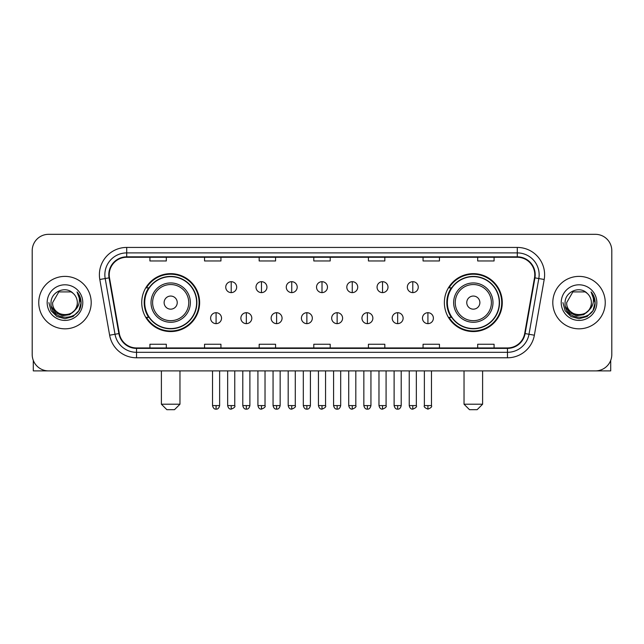 <?xml version="1.0" encoding="UTF-8"?>
<svg xmlns="http://www.w3.org/2000/svg" width="644" height="644" viewBox="0 0 644 644"><rect width="100%" height="100%" fill="white"/><g stroke="black" fill="none" stroke-linecap="round" stroke-linejoin="round"><path stroke-width="0.97" d="M444.368 302.608A28.956 28.956 0 0 0 473.316 331.563A28.956 28.956 0 0 0 502.272 302.608A28.956 28.956 0 0 0 473.316 273.652A28.956 28.956 0 0 0 444.368 302.608M141.728 302.608A28.956 28.956 0 0 0 170.684 331.563A28.956 28.956 0 0 0 199.632 302.608A28.956 28.956 0 0 0 170.684 273.652A28.956 28.956 0 0 0 141.728 302.608M148.675 317.355A26.493 26.493 0 0 1 148.675 287.86M451.307 317.355A26.493 26.493 0 0 1 451.307 287.86M32.2 250.709L32.2 354.506A16.39 16.39 0 0 0 48.59 370.896L595.41 370.896A16.39 16.39 0 0 0 611.8 354.506L611.8 250.709A16.39 16.39 0 0 0 595.41 234.319L48.59 234.319A16.39 16.39 0 0 0 32.2 250.709L32.2 354.506M38.753 302.608A26.219 26.219 0 0 0 64.98 328.826A26.219 26.219 0 0 0 91.198 302.608A26.219 26.219 0 0 0 64.98 276.389A26.219 26.219 0 0 0 38.753 302.608A26.219 26.219 0 0 0 64.98 328.826A26.219 26.219 0 0 0 91.198 302.608A26.219 26.219 0 0 0 64.98 276.389A26.219 26.219 0 0 0 38.753 302.608M552.802 302.608A26.219 26.219 0 0 0 579.02 328.826A26.219 26.219 0 0 0 605.247 302.608A26.219 26.219 0 0 0 579.02 276.389A26.219 26.219 0 0 0 552.802 302.608A26.219 26.219 0 0 0 579.02 328.826A26.219 26.219 0 0 0 605.247 302.608A26.219 26.219 0 0 0 579.02 276.389A26.219 26.219 0 0 0 552.802 302.608M109.222 274.747A17.485 17.485 0 0 1 126.707 257.27L517.293 257.27A17.485 17.485 0 0 1 534.512 277.781L524.683 333.503A17.485 17.485 0 0 1 507.472 347.945L136.528 347.945A17.485 17.485 0 0 1 119.317 333.503L109.488 277.781A17.485 17.485 0 0 1 109.222 274.747M108.788 274.747A17.919 17.919 0 0 0 109.061 277.862L118.882 333.576A17.919 17.919 0 0 0 136.528 348.388L507.472 348.388A17.919 17.919 0 0 0 525.118 333.576L534.939 277.862A17.919 17.919 0 0 0 517.293 256.827L126.707 256.827A17.919 17.919 0 0 0 108.788 274.747M99.804 279.488A27.314 27.314 0 0 1 126.707 247.433L517.293 247.433A27.314 27.314 0 0 1 544.196 279.488L534.367 335.21A27.314 27.314 0 0 1 507.472 357.782L136.528 357.782A27.314 27.314 0 0 1 109.633 335.21L99.804 279.488L105.189 278.538A21.848 21.848 0 0 1 126.707 252.899L517.293 252.899A21.848 21.848 0 0 1 538.811 278.538L528.99 334.26A21.848 21.848 0 0 1 507.472 352.316L136.528 352.316A21.848 21.848 0 0 1 115.01 334.26L105.189 278.538A21.848 21.848 0 0 1 104.851 274.747M595.41 234.319L48.59 234.319M48.59 370.896L595.41 370.896M611.8 354.506L611.8 250.709M525.118 333.576L528.99 334.26L538.811 278.538L544.196 279.488M313.805 257.27L313.805 260.965L330.195 260.965L330.195 257.27M259.178 257.27L259.178 260.965L275.568 260.965L275.568 257.27M204.55 257.27L204.55 260.965L220.94 260.965L220.94 257.27M149.923 257.27L149.923 260.965L166.313 260.965L166.313 257.27M368.432 257.27L368.432 260.965L384.822 260.965L384.822 257.27M423.06 257.27L423.06 260.965L439.45 260.965L439.45 257.27M477.687 257.27L477.687 260.965L494.077 260.965L494.077 257.27M330.195 347.945L330.195 344.25L313.805 344.25L313.805 347.945M275.568 347.945L275.568 344.25L259.178 344.25L259.178 347.945M220.94 347.945L220.94 344.25L204.55 344.25L204.55 347.945M166.313 347.945L166.313 344.25L149.923 344.25L149.923 347.945M384.822 347.945L384.822 344.25L368.432 344.25L368.432 347.945M439.45 347.945L439.45 344.25L423.06 344.25L423.06 347.945M494.077 347.945L494.077 344.25L477.687 344.25L477.687 347.945M74.438 310.537C67.886 319.4 51.987 313.733 52.631 302.608C51.874 318.53 78.077 318.53 77.32 302.608C78.077 318.53 51.874 318.53 52.631 302.608L58.805 291.917L71.146 291.917L73.062 293.278C65.487 285.34 50.9 291.877 51.037 302.608C49.652 321.67 80.548 322.161 81.047 303.533L81.08 302.608C81.031 298.558 79.687 295 77.039 291.941C79.051 295.242 79.759 298.8 79.164 302.608C78.584 305.844 77.014 308.492 74.438 310.537A12.349 12.349 0 0 0 77.32 302.608C78.077 318.53 51.874 318.53 52.631 302.608L58.805 291.917M77.32 302.608A12.349 12.349 0 0 0 73.062 293.278M75.227 309.877L69.649 314.699L62.347 315.721L55.625 312.678L51.423 306.608M47.165 302.608A17.807 17.807 0 0 0 64.98 320.414A17.807 17.807 0 0 0 82.786 302.608A17.807 17.807 0 0 0 64.98 284.801A17.807 17.807 0 0 0 47.165 302.608M77.039 291.941L81.072 303.074L80.323 297.729L81.072 303.074L80.323 297.729L81.072 303.074L77.159 292.078L81.072 303.074L77.159 292.078L81.08 302.608L78.922 310.658L73.03 316.55L64.98 318.708L56.93 316.55L51.029 310.658L48.88 302.608M77.159 292.078L81.072 303.083M33.295 360.39L33.295 370.896L96.664 370.896M174.508 409.681L166.86 409.681L161.394 404.215L179.966 404.215L174.508 409.681M177.237 302.608A6.553 6.553 0 0 0 170.684 296.055A6.553 6.553 0 0 0 164.123 302.608A6.553 6.553 0 0 0 170.684 309.16A6.553 6.553 0 0 0 177.237 302.608M190.35 302.608A19.666 19.666 0 0 0 170.684 282.941A19.666 19.666 0 0 0 151.018 302.608A19.666 19.666 0 0 0 170.684 322.274A19.666 19.666 0 0 0 190.35 302.608A19.666 19.666 0 0 1 170.684 322.274A19.666 19.666 0 0 1 151.018 302.608M196.629 302.608A25.945 25.945 0 0 0 170.684 276.662A25.945 25.945 0 0 0 144.731 302.608A25.945 25.945 0 0 0 170.684 328.553A25.945 25.945 0 0 0 196.629 302.608M199.085 302.608A28.408 28.408 0 0 1 146.405 317.355L149.038 317.355A26.195 26.195 0 0 0 188.008 322.25A26.195 26.195 0 0 0 188.008 282.966A26.195 26.195 0 0 0 149.038 287.86L146.405 287.86A28.408 28.408 0 0 1 199.085 302.608M477.14 409.681L469.492 409.681L464.034 404.215L482.606 404.215L477.14 409.681M479.877 302.608A6.553 6.553 0 0 0 473.316 296.055A6.553 6.553 0 0 0 466.763 302.608A6.553 6.553 0 0 0 473.316 309.16A6.553 6.553 0 0 0 479.877 302.608M492.982 302.608A19.666 19.666 0 0 0 473.316 282.941A19.666 19.666 0 0 0 453.65 302.608A19.666 19.666 0 0 0 473.316 322.274A19.666 19.666 0 0 0 492.982 302.608A19.666 19.666 0 0 1 473.316 322.274A19.666 19.666 0 0 1 453.65 302.608M499.269 302.608A25.945 25.945 0 0 0 473.316 276.662A25.945 25.945 0 0 0 447.371 302.608A25.945 25.945 0 0 0 473.316 328.553A25.945 25.945 0 0 0 499.269 302.608M501.724 302.608A28.408 28.408 0 0 1 449.045 317.355L451.677 317.355A26.195 26.195 0 0 0 490.648 322.25A26.195 26.195 0 0 0 490.648 282.966A26.195 26.195 0 0 0 451.677 287.86L449.045 287.86A28.408 28.408 0 0 1 501.724 302.608M231.212 281.686A5.466 5.466 0 0 0 225.746 287.144A5.466 5.466 0 0 0 231.212 292.609A5.466 5.466 0 0 0 236.67 287.144A5.466 5.466 0 0 0 231.212 281.686L231.212 292.609A5.466 5.466 0 0 0 236.67 287.144A5.466 5.466 0 0 0 231.212 281.686M261.472 281.686A5.466 5.466 0 0 0 256.006 287.144A5.466 5.466 0 0 0 261.472 292.609A5.466 5.466 0 0 0 266.938 287.144A5.466 5.466 0 0 0 261.472 281.686L261.472 292.609A5.466 5.466 0 0 0 266.938 287.144A5.466 5.466 0 0 0 261.472 281.686M291.74 281.686A5.466 5.466 0 0 0 286.274 287.144A5.466 5.466 0 0 0 291.74 292.609A5.466 5.466 0 0 0 297.198 287.144A5.466 5.466 0 0 0 291.74 281.686L291.74 292.609A5.466 5.466 0 0 0 297.198 287.144A5.466 5.466 0 0 0 291.74 281.686M322 281.686A5.466 5.466 0 0 0 316.534 287.144A5.466 5.466 0 0 0 322 292.609A5.466 5.466 0 0 0 327.466 287.144A5.466 5.466 0 0 0 322 281.686L322 292.609A5.466 5.466 0 0 0 327.466 287.144A5.466 5.466 0 0 0 322 281.686M352.26 281.686A5.466 5.466 0 0 0 346.802 287.144A5.466 5.466 0 0 0 352.26 292.609A5.466 5.466 0 0 0 357.726 287.144A5.466 5.466 0 0 0 352.26 281.686L352.26 292.609A5.466 5.466 0 0 0 357.726 287.144A5.466 5.466 0 0 0 352.26 281.686M382.528 281.686A5.466 5.466 0 0 0 377.062 287.144A5.466 5.466 0 0 0 382.528 292.609A5.466 5.466 0 0 0 387.994 287.144A5.466 5.466 0 0 0 382.528 281.686L382.528 292.609A5.466 5.466 0 0 0 387.994 287.144A5.466 5.466 0 0 0 382.528 281.686M412.788 281.686A5.466 5.466 0 0 0 407.33 287.144A5.466 5.466 0 0 0 412.788 292.609A5.466 5.466 0 0 0 418.254 287.144A5.466 5.466 0 0 0 412.788 281.686L412.788 292.609A5.466 5.466 0 0 0 418.254 287.144A5.466 5.466 0 0 0 412.788 281.686M216.078 312.71A5.466 5.466 0 0 0 210.612 318.176A5.466 5.466 0 0 0 216.078 323.642A5.466 5.466 0 0 0 221.536 318.176A5.466 5.466 0 0 0 216.078 312.71L216.078 323.642A5.466 5.466 0 0 0 221.536 318.176A5.466 5.466 0 0 0 216.078 312.71M246.338 312.71A5.466 5.466 0 0 0 240.88 318.176A5.466 5.466 0 0 0 246.338 323.642A5.466 5.466 0 0 0 251.804 318.176A5.466 5.466 0 0 0 246.338 312.71L246.338 323.642A5.466 5.466 0 0 0 251.804 318.176A5.466 5.466 0 0 0 246.338 312.71M276.606 312.71A5.466 5.466 0 0 0 271.14 318.176A5.466 5.466 0 0 0 276.606 323.642A5.466 5.466 0 0 0 282.064 318.176A5.466 5.466 0 0 0 276.606 312.71L276.606 323.642A5.466 5.466 0 0 0 282.064 318.176A5.466 5.466 0 0 0 276.606 312.71M306.866 312.71A5.466 5.466 0 0 0 301.408 318.176A5.466 5.466 0 0 0 306.866 323.642A5.466 5.466 0 0 0 312.332 318.176A5.466 5.466 0 0 0 306.866 312.71L306.866 323.642A5.466 5.466 0 0 0 312.332 318.176A5.466 5.466 0 0 0 306.866 312.71M337.134 312.71A5.466 5.466 0 0 0 331.668 318.176A5.466 5.466 0 0 0 337.134 323.642A5.466 5.466 0 0 0 342.592 318.176A5.466 5.466 0 0 0 337.134 312.71L337.134 323.642A5.466 5.466 0 0 0 342.592 318.176A5.466 5.466 0 0 0 337.134 312.71M367.394 312.71A5.466 5.466 0 0 0 361.936 318.176A5.466 5.466 0 0 0 367.394 323.642A5.466 5.466 0 0 0 372.86 318.176A5.466 5.466 0 0 0 367.394 312.71L367.394 323.642A5.466 5.466 0 0 0 372.86 318.176A5.466 5.466 0 0 0 367.394 312.71M397.662 312.71A5.466 5.466 0 0 0 392.196 318.176A5.466 5.466 0 0 0 397.662 323.642A5.466 5.466 0 0 0 403.12 318.176A5.466 5.466 0 0 0 397.662 312.71L397.662 323.642A5.466 5.466 0 0 0 403.12 318.176A5.466 5.466 0 0 0 397.662 312.71M427.922 312.71A5.466 5.466 0 0 0 422.464 318.176A5.466 5.466 0 0 0 427.922 323.642A5.466 5.466 0 0 0 433.388 318.176A5.466 5.466 0 0 0 427.922 312.71L427.922 323.642A5.466 5.466 0 0 0 433.388 318.176A5.466 5.466 0 0 0 427.922 312.71M610.705 360.39L610.705 370.896L547.336 370.896M591.369 302.608C592.126 318.53 565.923 318.53 566.68 302.608L572.854 291.917L585.195 291.917L587.111 293.278C579.536 285.34 564.949 291.877 565.086 302.608C563.693 321.67 594.597 322.161 595.096 303.533L595.12 302.608C595.08 298.558 593.728 295 591.079 291.941C593.1 295.242 593.808 298.8 593.213 302.608C592.633 305.844 591.055 308.492 588.487 310.537A12.349 12.349 0 0 0 591.369 302.608C592.126 318.53 565.923 318.53 566.68 302.608C565.923 318.53 592.126 318.53 591.369 302.608A12.349 12.349 0 0 0 587.111 293.278M588.487 310.537C581.926 319.4 566.036 313.733 566.68 302.608M589.268 309.877L583.697 314.699L576.388 315.721L569.666 312.678L565.472 306.608M561.214 302.608A17.807 17.807 0 0 0 579.02 320.414A17.807 17.807 0 0 0 596.835 302.608A17.807 17.807 0 0 0 579.02 284.801A17.807 17.807 0 0 0 561.214 302.608M591.079 291.941L595.12 303.074L594.364 297.729L595.12 303.074L594.364 297.729L595.12 303.074L591.2 292.078L595.12 303.074L591.2 292.078L595.12 302.608L592.971 310.658L587.07 316.55L579.02 318.708L570.97 316.55L565.078 310.658L562.92 302.608M591.2 292.078L595.12 303.083M517.293 247.433L517.293 256.827M105.189 278.538L109.061 277.862M136.528 357.782L136.528 348.388M507.472 348.388L507.472 357.782M109.633 335.21L118.882 333.576M534.939 277.862L538.811 278.538M126.707 247.433L126.707 256.827M528.99 334.26L534.367 335.21M188.748 302.608A18.064 18.064 0 0 0 170.684 284.543A18.064 18.064 0 0 0 152.612 302.608A18.064 18.064 0 0 0 170.684 320.672A18.064 18.064 0 0 0 188.748 302.608M491.388 302.608A18.064 18.064 0 0 0 473.316 284.543A18.064 18.064 0 0 0 455.252 302.608A18.064 18.064 0 0 0 473.316 320.672A18.064 18.064 0 0 0 491.388 302.608M231.212 405.583L227.654 405.583C228.274 408.111 229.465 409.294 231.212 409.133L231.212 405.583L234.762 405.583L234.762 370.896M261.472 405.583L257.922 405.583C258.542 408.111 259.725 409.294 261.472 409.133L261.472 405.583L265.022 405.583L265.022 370.896M291.74 405.583L288.182 405.583C288.802 408.111 289.985 409.294 291.74 409.133L291.74 405.583L295.29 405.583L295.29 370.896M322 405.583L318.45 405.583C319.07 408.111 320.253 409.294 322 409.133L322 405.583L325.55 405.583L325.55 370.896M352.26 405.583L348.71 405.583C349.33 408.111 350.513 409.294 352.26 409.133L352.26 405.583L355.818 405.583L355.818 370.896M382.528 405.583L378.978 405.583C379.598 408.111 380.781 409.294 382.528 409.133L382.528 405.583L386.078 405.583L386.078 370.896M412.788 405.583L409.238 405.583C409.858 408.111 411.041 409.294 412.788 409.133L412.788 405.583L416.346 405.583L416.346 370.896M216.078 405.583L212.528 405.583C213.148 408.111 214.331 409.294 216.078 409.133L216.078 405.583L219.628 405.583L219.628 370.896M246.338 405.583L242.788 405.583C243.408 408.111 244.591 409.294 246.338 409.133L246.338 405.583L249.888 405.583L249.888 370.896M276.606 405.583L273.056 405.583C273.676 408.111 274.859 409.294 276.606 409.133L276.606 405.583L280.156 405.583L280.156 370.896M306.866 405.583L303.316 405.583C303.936 408.111 305.119 409.294 306.866 409.133L306.866 405.583L310.416 405.583L310.416 370.896M337.134 405.583L333.584 405.583C334.204 408.111 335.387 409.294 337.134 409.133L337.134 405.583L340.684 405.583L340.684 370.896M367.394 405.583L363.844 405.583C364.464 408.111 365.647 409.294 367.394 409.133L367.394 405.583L370.944 405.583L370.944 370.896M397.662 405.583L394.112 405.583C394.732 408.111 395.915 409.294 397.662 409.133L397.662 405.583L401.212 405.583L401.212 370.896M427.922 405.583L424.372 405.583C423.655 406.718 424.839 407.902 427.922 409.133L427.922 405.583L431.472 405.583L431.472 370.896M179.966 370.896L179.966 404.215M161.394 370.896L161.394 404.215M482.606 370.896L482.606 404.215M464.034 370.896L464.034 404.215M227.654 405.583L227.654 370.896M234.762 405.583C235.479 406.718 234.295 407.902 231.212 409.133M257.922 405.583L257.922 370.896M265.022 405.583C265.747 406.718 264.563 407.902 261.472 409.133M288.182 405.583L288.182 370.896M295.29 405.583C296.007 406.718 294.823 407.902 291.74 409.133M318.45 405.583L318.45 370.896M325.55 405.583C326.275 406.718 325.091 407.902 322 409.133M348.71 405.583L348.71 370.896M355.818 405.583C356.534 406.718 355.351 407.902 352.26 409.133M378.978 405.583L378.978 370.896M386.078 405.583C386.803 406.718 385.619 407.902 382.528 409.133M409.238 405.583L409.238 370.896M416.346 405.583C417.062 406.718 415.879 407.902 412.788 409.133M212.528 405.583L212.528 370.896M219.628 405.583C219.008 408.111 217.825 409.294 216.078 409.133M242.788 405.583L242.788 370.896M249.888 405.583C249.268 408.111 248.085 409.294 246.338 409.133M273.056 405.583L273.056 370.896M280.156 405.583C279.536 408.111 278.353 409.294 276.606 409.133M303.316 405.583L303.316 370.896M310.416 405.583C309.796 408.111 308.613 409.294 306.866 409.133M333.584 405.583L333.584 370.896M340.684 405.583C340.064 408.111 338.881 409.294 337.134 409.133M363.844 405.583L363.844 370.896M370.944 405.583C370.324 408.111 369.141 409.294 367.394 409.133M394.112 405.583L394.112 370.896M401.212 405.583C400.592 408.111 399.409 409.294 397.662 409.133M424.372 405.583L424.372 370.896M431.472 405.583C432.196 406.718 431.013 407.902 427.922 409.133"/></g></svg>
